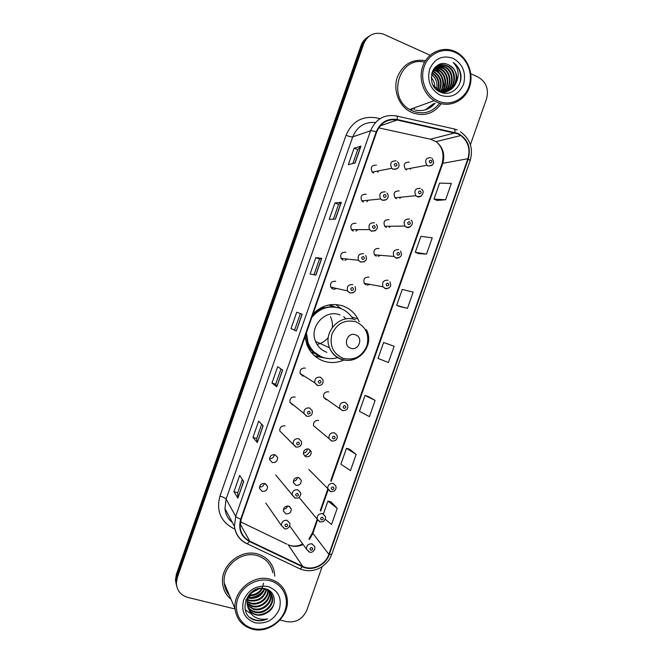 <?xml version="1.0" encoding="UTF-8"?>
<svg xmlns="http://www.w3.org/2000/svg" width="663" height="663" viewBox="0 0 663 663"><rect width="100%" height="100%" fill="white"/><g stroke="black" fill="none" stroke-linecap="round" stroke-linejoin="round"><path stroke-width="0.99" d="M359.213 321.696L357.945 318.969C354.556 312.779 349.6 308.461 343.061 306.024C331.782 302.577 321.77 305.187 313.044 313.856M305.113 336.506L306.778 344.354C309.986 352.625 315.646 358.219 323.759 361.136C330.514 363.291 337.202 362.926 343.807 360.034M366.183 194.226C361.55 194.093 360.084 196.314 361.791 200.881L363.432 202.091M356.014 223.274C351.572 223.075 350.031 225.196 351.398 229.647L353.263 231.13M345.854 252.296C341.578 252.048 339.978 254.086 341.064 258.413L343.111 260.145M335.71 281.294C331.575 281.013 329.934 282.968 330.771 287.17L332.959 289.134M305.311 368.122C301.524 367.816 299.784 369.581 300.099 373.443L302.568 375.954L304.276 376.112M295.192 397.021C291.496 396.706 289.739 398.43 289.922 402.192L292.458 404.836L293.436 405.018M285.09 425.886C281.468 425.588 279.695 427.262 279.769 430.933L282.662 433.784M274.988 454.735C271.44 454.437 269.659 456.086 269.634 459.666L272.261 462.534C275.841 462.815 277.615 461.15 277.59 457.536L274.988 454.735M264.902 483.551C261.413 483.269 259.614 484.877 259.515 488.391L262.175 491.349C265.689 491.615 267.479 489.982 267.537 486.451L264.902 483.551M376.36 165.153C371.52 165.112 370.145 167.432 372.241 172.107L373.609 173.026M288.67 506.118C285.156 505.886 283.399 507.535 283.391 511.074L285.96 513.842C289.507 514.057 291.256 512.383 291.223 508.828L288.67 506.118M298.673 477.592C295.101 477.343 293.353 479.026 293.427 482.639L295.963 485.316C299.568 485.54 301.309 483.833 301.184 480.203L298.673 477.592M308.685 449.033C305.038 448.785 303.306 450.5 303.472 454.196L305.966 456.766C309.638 456.998 311.37 455.257 311.146 451.544L308.685 449.033M318.696 420.458C314.983 420.201 313.267 421.958 313.541 425.737L316.715 428.348M328.724 391.85C324.928 391.593 323.229 393.399 323.627 397.27L326.014 399.598L327.348 399.772M389.073 219.702C384.499 219.61 383.057 221.815 384.755 226.323L386.347 227.484M399.167 190.919C394.41 190.911 393.051 193.198 395.082 197.798L396.433 198.718M378.996 248.451C374.587 248.302 373.078 250.432 374.471 254.832L376.269 256.233M368.926 277.184C364.667 276.993 363.1 279.04 364.236 283.333L366.2 284.957M409.262 162.112C404.314 162.203 403.046 164.581 405.458 169.247L406.527 169.919M314.204 353.429L311.046 352.103M330.066 304.756L335.337 307.085M329.668 305.22L329.097 304.914M366.863 201.759L368.272 200.218M355.965 231.138L357.871 229.638M344.951 260.352L347.354 259.076M333.862 289.341L336.721 288.496M377.628 172.256L378.598 170.855M389.082 227.459L390.689 226.249M399.806 198.386L400.991 197.193M378.275 256.407L380.313 255.313M367.401 285.181L369.846 284.369M410.422 169.206L411.226 168.178M307.359 448.876C307.126 451.362 305.792 452.771 303.339 453.119M297.505 477.435C297.024 479.714 295.648 480.965 293.353 481.181M287.585 505.977C286.922 507.999 285.538 509.076 283.449 509.217M264.313 483.426C263.659 485.921 262.059 487.123 259.515 487.032M274.267 454.586C273.877 457.329 272.311 458.713 269.559 458.73M304.789 456.161C307.408 454.884 309.289 452.895 310.441 450.202M314.884 356.114L322.003 357.017M341.387 308.792L335.619 304.516M411.64 108.823L412.079 109.022L411.64 108.823M425.24 109.867L433.461 103.743M367.94 36.995C364.691 38.951 362.388 41.802 361.028 45.565L176.366 574.365L175.446 579.885L176.267 584.609M369.308 36.084C366.051 38.048 363.73 40.915 362.371 44.694L176.83 575.973L175.91 581.517L176.731 586.266L175.91 581.517L176.83 575.973L362.371 44.694C363.73 40.915 366.051 38.048 369.308 36.084M415.419 110.133C423.234 111.657 429.79 109.329 435.102 103.163C429.79 109.329 423.234 111.657 415.419 110.133M425.472 60.656C412.195 58.717 402.789 64.311 397.236 77.447C393.142 89.646 398.314 104.431 408.814 110.912L412.154 112.669C423.914 116.821 433.61 113.837 441.251 103.701C433.61 113.837 423.914 116.821 412.154 112.669L408.814 110.912C398.314 104.431 393.142 89.646 397.236 77.447C402.789 64.311 412.195 58.717 425.472 60.656M257.542 553.995C240.661 548.79 220.398 565.63 222.586 583.291C223.257 589.888 226.083 595.233 231.064 599.335C226.083 595.233 223.257 589.888 222.586 583.291C220.398 565.63 240.661 548.79 257.542 553.995C266.824 556.837 272.443 562.945 274.407 572.318C272.443 562.945 266.824 556.837 257.542 553.995M457.843 133.868L460.835 135.534C468.211 141.492 470.564 149.216 467.912 158.722L328.873 554.359C325.442 564.967 312.091 571.158 302.709 566.368L249.736 541.124C244.216 538.298 241.034 533.773 240.18 527.533L241.166 519.278L376.65 132.053C380.728 122.663 387.573 118.652 397.178 120.02L457.843 133.868M458 133.42L397.27 119.539C387.416 118.138 380.396 122.249 376.219 131.871L240.71 519.154C238.017 529.157 240.951 536.624 249.503 541.547L302.485 566.782C312.099 571.688 325.782 565.34 329.296 554.467L468.318 158.888C471.219 147.41 467.78 138.923 458 133.42M433.867 103.594L425.439 109.809M249.901 596.816L248.608 597.048M325.21 519.278L331.525 524.491L337.202 508.33L331.11 501.908M356.147 454.404L346.459 448.337L340.898 464.175L350.462 470.597L356.147 454.404L349.616 449.216M375.125 400.394L365.023 395.463L359.454 411.333L369.424 416.604L375.125 400.394L368.147 396.441M436.983 200.441L445.602 199.762L451.337 183.444L439.577 183.129L433.975 199.099L437.05 200.475M418.336 253.531L426.516 254.111L432.235 237.818L420.897 236.343L415.295 252.288L418.411 253.556M399.723 306.53L407.455 308.361L413.165 292.101L402.242 289.466L396.656 305.386L399.797 306.555M394.129 346.293L383.62 342.506L378.034 358.401L388.427 362.528L394.129 346.293L386.711 343.583M274.755 576.147L274.407 572.318L274.755 576.147M280.059 620.021L286.656 621.637C296.021 622.93 302.767 619.068 306.886 610.068L322.135 566.683M470.407 144.725L486.543 98.795C489.004 89.057 486.128 81.773 477.915 76.949L470.813 73.726M430.096 55.244L383.057 33.97C374.081 31.783 367.642 35.064 363.722 43.816L177.303 577.589L176.375 583.167C176.88 590.509 180.684 595.25 187.795 597.404L235.083 608.99M257.31 442.511L252.959 437.423L258.661 421.113L263.153 425.812L257.31 442.511L263.045 425.704M237.86 498.128L233.981 491.706L239.674 475.429L243.694 481.454L237.86 498.128L243.594 481.313M315.861 275.095L310.093 274.018L315.828 257.634L321.737 258.305L315.861 275.095M335.445 219.097L329.204 219.37L334.939 202.953L341.329 202.281L335.445 219.097M355.07 163.007L348.34 164.631L354.092 148.189L360.954 146.158L355.07 163.007M276.794 386.802L271.979 383.04L277.689 366.714L282.645 370.07L276.794 386.802L282.529 369.995M296.311 330.994L291.024 328.575L296.742 312.215L302.179 314.237L296.311 330.994L302.046 314.187M291.024 328.575L296.195 330.936M271.979 383.04L275.675 384.233L276.695 386.686M354.092 148.189L357.705 149.672M352.849 163.546L357.713 149.656L360.954 146.158M334.939 202.953L338.578 204.37L341.329 202.281M315.828 257.634L319.475 258.976L321.737 258.305M233.981 491.706L237.719 492.766L237.793 497.921M252.959 437.423L256.68 438.541M261.678 424.262L256.672 438.558L257.227 442.354M383.62 342.506L386.786 343.608M407.455 308.361L396.656 305.386M426.516 254.111L415.295 252.288M445.602 199.762L433.975 199.099M365.023 395.463L368.222 396.466M346.459 448.337L349.691 449.232M337.202 508.33L327.928 501.12L331.185 501.924M323.42 513.966L327.928 501.12M294.695 329.834L300.389 313.574M313.964 274.739L319.483 258.976M333.39 219.188L338.578 204.353M275.667 384.242L281.013 368.968M237.71 492.791L242.368 479.473M438.185 101.083C450.144 106.428 464.44 99.657 468.882 86.729C473.498 73.883 467.191 57.838 455.241 52.443C443.356 46.858 428.696 53.479 424.187 66.656C419.497 79.751 426.16 95.928 438.185 101.083M437.34 102.367C449.845 107.945 464.78 100.875 469.421 87.367C474.236 73.941 467.655 57.184 455.166 51.54L454.08 51.068C442.221 46.211 428.141 52.559 423.143 65.189C418.021 77.762 423.077 93.864 434.141 100.677L437.34 102.367M424.56 62.198C399.623 55.684 386.711 96.939 409.701 109.519L412.709 111.086C423.45 114.939 432.425 112.32 439.619 103.237M443.862 93.011L444.003 92.165M444.028 91.966L444.152 91.005M444.202 90.516L444.293 88.975M444.301 87.209L443.141 80.016M441.309 75.425L435.11 67.46M413.903 109.71L414.557 107.771M414.06 109.76L414.748 107.696M432.574 71.074L433.967 71.621C441.268 76.402 443 83.016 439.171 91.469M432.409 71.43L433.436 71.861C440.298 76.187 442.238 82.427 439.254 90.574M433.254 69.764L436.097 70.676C443.439 73.949 446.008 85.502 440.315 92.049M433.08 70.071L435.566 70.916C442.735 74.14 445.42 85.303 440.041 91.925M433.992 68.645L438.26 69.723C446.29 73.212 448.279 86.405 441.326 92.464M433.809 68.911L437.713 69.963C445.561 73.394 447.724 86.165 441.086 92.372M434.853 67.692L440.439 68.753C449.257 72.474 450.401 87.499 442.171 92.737M434.621 67.916L439.892 68.993C448.503 72.657 449.879 87.209 441.981 92.679M435.815 66.872L442.652 67.775C452.307 71.811 452.423 88.751 442.727 92.886C454.23 90.499 455.589 71.256 444.89 66.781L444.89 66.781C442.32 65.554 439.635 65.355 436.842 66.184M435.574 67.071L442.097 68.016C451.536 71.969 451.934 88.411 442.627 92.861M436.577 66.341L444.334 67.029C454.735 71.38 453.815 89.977 442.809 92.903M456.053 82.941C458.058 74.96 455.663 68.985 448.876 65.015C433.196 56.479 423.69 85.336 440.05 91.933C451.113 97.693 463.86 85.229 460.47 72.681C459.21 68.289 456.782 64.891 453.185 62.496C458.697 68.405 459.65 75.217 456.053 82.941C452.481 90.367 446.928 92.936 439.403 90.64L433.221 85.361M434.24 68.322C437.961 64.601 442.271 63.756 447.16 65.778L447.16 65.778C459.592 71.024 455.141 93.856 441.243 92.43M448.876 65.015L448.876 65.015C463.628 71.389 453.94 97.925 438.848 90.856L436.594 89.629M435.392 67.029C438.947 64.618 442.677 64.286 446.589 66.027L446.589 66.027C458.448 71.016 455.116 92.712 441.881 92.646M431.969 72.615C438.301 76.56 440.365 82.369 438.168 90.035M431.837 73.046C437.737 76.966 439.726 82.56 437.795 89.828M439.179 90.723L438.865 91.295M453.177 58.327C442.536 54.83 434.696 58.427 429.657 69.118C426.856 80.803 430.386 89.497 440.24 95.207C450.857 98.53 458.63 94.908 463.553 84.334C466.379 72.822 462.923 64.145 453.177 58.327M431.48 74.48C436.072 78.201 437.787 83.049 436.635 89.049M434.812 87.408C434.878 83.596 433.677 80.298 431.199 77.521M453.185 62.496C459.558 67.518 461.846 74.14 460.056 82.378M330.389 316.624C332.064 319.972 332.71 323.544 332.345 327.331M328.301 337.376C325.351 341.097 321.596 343.442 317.047 344.42M350.735 348.216C358.832 351.349 363.755 337.318 355.451 334.79C347.337 331.591 342.381 345.721 350.735 348.216M306.422 332.776L308.022 342.647C310.897 349.907 315.911 354.829 323.055 357.398C327.912 358.99 332.809 359.056 337.765 357.622M353.072 319.077C350.039 313.964 345.763 310.383 340.243 308.353C329.088 305.096 319.607 308.113 311.792 317.411M345.953 318.928L343.741 316.723M334.542 306.969L328.633 305.005M338.727 307.864C328.591 305.229 319.798 307.889 312.339 315.853M305.9 334.268L307.491 342.39C309.836 348.456 313.823 352.94 319.442 355.84M339.962 314.867C325.392 308.908 309.016 326.552 315.522 341.337C317.743 346.724 321.514 350.379 326.851 352.302M326.221 358.227L314.942 356.164M314.776 355.791L322.259 357.117M316.781 310.425L323.826 307.193L323.353 306.613M253.2 628.59C265.83 631.706 280.648 623.203 285.007 610.49C289.557 597.827 282.612 583.896 269.982 580.73C257.426 577.374 242.235 585.802 237.802 598.755C233.185 611.651 240.503 625.665 253.2 628.59M252.595 629.212C270.454 634.193 290.75 615.347 287.013 597.504C285.082 588.089 279.454 581.981 270.139 579.18C253.2 574.083 232.854 591.181 235.075 608.891C236.525 619.491 242.36 626.262 252.595 629.212M272.833 572.791C271.001 563.973 265.722 558.221 256.995 555.544C241.141 550.671 222.146 566.509 224.243 583.084C224.699 587.799 226.423 591.91 229.415 595.399M264.794 588.918C261.678 596.277 256.142 599.319 248.194 598.034L248.186 598.034M266.642 589.598C264.272 598.266 258.553 601.996 249.479 600.786L247.556 600.073M266.211 589.407C263.642 597.769 257.957 601.333 249.155 600.098L247.68 599.576M268.167 590.476C268.689 598.722 259.026 606.139 250.788 603.587L247.258 601.954M267.811 590.244C267.993 598.357 258.504 605.352 250.465 602.882L247.307 601.498M269.435 591.52L269.526 592.092C271.01 600.587 260.882 609.198 252.122 606.43L247.216 603.728M269.137 591.247L269.161 591.404C270.637 599.891 260.534 608.485 251.783 605.709L247.2 603.297M270.496 592.714L271.01 594.86C272.493 603.421 262.299 612.098 253.465 609.305L247.382 605.402M270.247 592.399L270.637 594.164C272.12 602.708 261.943 611.369 253.125 608.584L247.324 604.987M249.18 610.059C250.829 612.513 253.125 614.12 256.067 614.874C259.821 615.703 263.426 615.032 266.882 612.852C277.499 607.333 276.355 591.388 265.747 588.893C247.299 583.117 235.953 614.526 254.575 620.062L255.495 620.319C259.573 621.248 263.617 620.75 267.612 618.819C263.46 619.772 259.523 619.341 255.785 617.535C252.694 615.977 250.49 613.482 249.18 610.059L247.299 604.772C245.874 595.482 255.893 586.589 264.272 588.785C268.946 590.07 271.689 593.029 272.518 597.678C274.01 606.289 263.733 615.04 254.841 612.239C251.882 611.41 249.528 609.662 247.763 606.993M245.973 601.871L245.89 599.667M271.15 593.7L272.137 596.965C273.628 605.568 263.368 614.303 254.493 611.501C251.691 610.722 249.404 609.09 247.647 606.604M266.882 612.852C263.277 614.899 259.606 615.43 255.877 614.46C252.47 613.49 249.901 611.377 248.169 608.137M264.272 588.785C261.181 595.556 255.893 598.457 248.41 597.487M267.951 586.515C256.747 584.915 248.625 589.473 243.586 600.189C240.909 611.485 244.788 619.027 255.23 622.806C266.41 624.256 274.457 619.69 279.38 609.09C282.09 597.943 278.286 590.418 267.951 586.515M259.051 588.761L251.55 592.879M263.534 583.216C262.291 590.136 257.973 594.098 250.589 595.101L250.241 594.371M262.465 588.52C259.598 593.443 255.214 595.846 249.313 595.747M251.791 592.639L258.222 588.959M267.612 618.819C261.23 621.455 255.429 621.04 250.216 617.568M263.924 589.656C260.642 594.413 255.993 597.065 249.959 597.612M273.604 605.095C270.289 610.88 265.175 614.145 258.263 614.891M251.285 613.872L245.244 609.803M262.78 591.711C259.921 595.026 256.191 597.065 251.575 597.819M361.028 45.565L363.722 43.816M176.366 574.365L177.303 577.589M302.709 566.368L288.173 544.787L290.891 545.798C295.01 546.851 299.079 546.42 303.107 544.505M240.462 521.806L286.98 544.215M467.912 158.722L442.776 163.305C445.254 154.421 443.008 147.194 436.039 141.633L430.436 139.197L378.714 127.843M454.288 128.978L457.163 129.981M396.739 116.042L453.492 128.788C454.578 128.655 455.067 129.873 454.975 132.443M240.71 519.154C238.009 518.159 236.335 517.215 235.696 516.311L370.534 130.835C371.578 130.603 373.468 130.951 376.219 131.871M249.503 541.547L247.191 543.784L246.387 543.478C239.451 539.939 235.473 534.245 234.453 526.389L235.696 516.311L226.108 499.123L224.948 508.612C225.627 514.579 228.105 519.22 232.398 522.535M375.482 122.506C364.749 121.652 357.175 126.426 352.749 136.843L370.534 130.835C375.614 119.158 384.134 114.169 396.084 115.892C397.013 115.718 397.41 116.937 397.27 119.539M302.485 566.782L300.057 568.912L299.121 568.539M329.296 554.467L331.823 554.218L470.183 160.562L468.318 158.888M234.893 529.091L232.572 527.98C220.365 520.936 216.163 510.303 219.967 496.073L346.045 135.285C351.995 121.619 361.998 115.793 376.062 117.799L380.048 118.685M346.045 135.285C349.219 136.528 351.456 137.05 352.749 136.843L226.108 499.123C225.263 498.079 223.207 497.059 219.967 496.073M249.736 541.124L240.147 523.952M309.389 539.566L312.745 533.674L317.527 520.065M328.873 554.359L312.447 532.803L317.196 519.286M320.685 511.065L328.144 489.816M331.135 481.313L442.776 163.305L442.014 163.728C445.113 151.612 440.389 145.205 436.039 141.633L460.835 135.534M454.893 132.915L430.436 139.197L429.326 138.957M397.178 120.02L380.189 125.854M315.729 275.07L321.588 258.305M335.304 219.105L341.172 202.331M354.904 163.048L360.78 146.258M410.911 109.088L411.889 109.544M425.339 109.834L433.668 103.668M343.136 358.335C354.034 360.722 361.948 356.628 366.863 346.061C369.623 334.74 365.984 326.652 355.94 321.795C345.017 319.259 337.036 323.329 332.006 334.019C329.271 345.498 332.983 353.603 343.136 358.335M341.561 359.445C345.58 360.73 349.633 360.722 353.711 359.421M355.31 319.798C339.97 313.516 322.674 332.204 329.511 347.835C331.831 353.52 335.809 357.374 341.42 359.396M305.37 338.81C306.347 342.978 308.204 346.641 310.939 349.807C313.823 353.072 317.295 355.409 321.364 356.81M431.92 165.46L428.066 165.982L426.931 165.269C424.403 160.297 425.754 157.761 430.983 157.67M431.091 160.231C429.118 160.471 428.795 161.391 430.121 163.007C432.094 162.775 432.417 161.847 431.091 160.231M395.513 198.187L395.877 197.715M421.03 196.207L417.309 196.662L415.875 195.684C413.737 190.787 415.187 188.342 420.218 188.358M420.292 191.002C418.312 191.259 417.988 192.187 419.323 193.778C421.303 193.53 421.627 192.602 420.292 191.002M385.253 226.829L385.742 226.307M410.132 226.928L406.552 227.31L404.869 226.066C403.087 221.268 404.621 218.914 409.461 219.014M409.51 221.749C407.521 222.022 407.198 222.95 408.532 224.525C410.521 224.251 410.845 223.332 409.51 221.749M374.951 255.396L375.531 254.915M399.217 257.625L395.811 257.932L393.913 256.432C392.446 251.749 394.046 249.487 398.72 249.644M398.728 252.47C396.739 252.76 396.416 253.68 397.759 255.238C399.748 254.957 400.071 254.028 398.728 252.47M364.642 283.888L365.23 283.515M388.286 288.306L385.079 288.521L382.999 286.789C381.813 282.223 383.471 280.043 387.979 280.242M387.963 283.159C385.965 283.466 385.642 284.386 386.993 285.927C388.982 285.62 389.314 284.7 387.963 283.159M342.241 410.604L339.721 408.135C339.307 404.016 341.113 402.093 345.133 402.35L347.619 404.745C348.489 408.665 346.815 410.612 342.605 410.612L323.627 397.27M344.992 405.632C342.97 406.005 342.647 406.925 344.022 408.391C346.036 408.018 346.359 407.099 344.992 405.632M331.558 441.052L328.972 438.442C328.691 434.431 330.514 432.549 334.45 432.806L337.003 435.342C337.823 439.105 336.141 441.019 331.948 441.077L313.541 425.737M334.268 436.179C332.246 436.569 331.923 437.489 333.307 438.939C335.321 438.55 335.644 437.63 334.268 436.179M330.406 491.615L327.795 488.962C327.605 485.051 329.436 483.211 333.282 483.426L335.859 486.029C336.431 488.092 335.785 489.833 333.903 491.258L330.837 491.689L308.825 469.454M333.099 486.932C331.086 487.346 330.762 488.266 332.138 489.675C334.144 489.253 334.467 488.341 333.099 486.932M319.79 521.839L317.138 519.088C317.047 515.259 318.886 513.452 322.666 513.659L325.293 516.361C326.527 518.35 323.345 522.154 322.98 521.648L320.246 521.938L317.138 519.088L298.996 497.341M322.45 517.256C320.436 517.687 320.113 518.599 321.489 519.991C323.503 519.56 323.826 518.648 322.45 517.256M309.215 552.047L306.497 549.196C306.488 545.442 308.345 543.668 312.058 543.867L314.734 546.652C315.588 549.958 312.273 553.182 309.654 552.163L306.497 549.196L289.714 525.958M311.817 547.547C309.795 547.994 309.472 548.906 310.856 550.282C312.878 549.834 313.193 548.923 311.817 547.547M397.236 168.634L393.192 169.264L391.75 168.278C389.537 163.289 391.004 160.819 396.134 160.869M395.156 166.264C397.17 166.023 397.502 165.087 396.142 163.463C394.12 163.703 393.797 164.639 395.156 166.264M373.17 172.819L373.791 171.8M386.264 199.687L382.344 200.243L380.603 198.95C378.805 194.077 380.363 191.715 385.278 191.856M384.267 197.342C386.289 197.085 386.62 196.149 385.253 194.541C383.231 194.798 382.899 195.734 384.267 197.342M362.802 201.776L363.631 200.69M375.266 230.724L371.495 231.196L369.523 229.613C368.081 224.865 369.714 222.602 374.429 222.818M373.393 228.395C375.415 228.122 375.739 227.185 374.371 225.594C372.341 225.868 372.018 226.804 373.393 228.395M352.393 230.666L353.396 229.647M364.26 261.736L360.664 262.117L358.501 260.269C357.357 255.661 359.056 253.481 363.597 253.747M362.52 259.415C364.551 259.125 364.882 258.189 363.498 256.614C361.468 256.913 361.144 257.841 362.52 259.415M341.951 259.473L343.053 258.62M353.222 292.731L349.84 293.013L347.52 290.916C346.641 286.441 348.39 284.352 352.766 284.651M351.663 290.411C353.702 290.096 354.025 289.167 352.641 287.609C350.603 287.924 350.279 288.853 351.663 290.411M331.492 288.19L332.586 287.576M320.353 377.181L322.939 379.766C323.627 383.72 321.903 385.626 317.759 385.51L314.809 382.849C314.494 378.747 316.334 376.857 320.353 377.181M319.152 383.206C321.199 382.841 321.53 381.913 320.13 380.421C318.074 380.786 317.751 381.714 319.152 383.206M300.24 373.833L300.662 373.799M317.428 385.518L314.809 382.849L300.099 373.443M309.563 407.96L312.215 410.695C312.729 414.599 310.988 416.463 306.994 416.306L303.961 413.488C303.778 409.485 305.643 407.646 309.563 407.96M308.328 414.085C310.392 413.704 310.715 412.776 309.306 411.3C307.251 411.673 306.928 412.601 308.328 414.085M306.646 416.298L303.961 413.488L289.922 402.192M298.789 438.724L301.499 441.583C301.831 445.403 300.074 447.235 296.237 447.069L293.137 444.111C293.071 440.207 294.952 438.409 298.789 438.724M297.521 444.931C299.585 444.533 299.908 443.605 298.499 442.146C296.436 442.544 296.112 443.472 297.521 444.931M295.872 447.044L279.769 430.933M297.811 489.808L300.53 492.7C301.798 494.192 298.64 498.336 297.886 497.971L295.317 498.153L292.176 495.12C292.176 491.316 294.057 489.543 297.811 489.808M296.552 496.131C298.607 495.709 298.922 494.789 297.521 493.371C295.474 493.794 295.151 494.714 296.552 496.131M294.911 498.079L275.733 474.965M287.112 520.339L289.864 523.322C290.502 527.673 285.919 529.712 284.634 528.701L281.435 525.552C281.518 521.822 283.408 520.082 287.112 520.339M284.485 528.66L281.435 525.552L265.822 503.093M285.819 526.745C287.875 526.306 288.198 525.386 286.789 523.985C284.734 524.425 284.41 525.345 285.819 526.745M308.403 448.959L311.146 451.544M298.897 477.667L301.184 480.203M289.333 506.383L291.223 508.828M265.565 483.816L267.537 486.451M275.145 454.785L277.59 457.536M351.738 317.013L357.945 318.969M175.446 579.885L176.375 583.167M224.948 508.612L234.453 526.389C235.696 534.469 239.94 540.27 247.191 543.784L300.057 568.912C307.591 571.912 314.966 571.158 322.168 566.658C326.312 563.318 328.914 560.517 329.967 558.279L331.823 554.218M470.183 160.562C473.473 148.636 470.291 139.073 460.611 131.871M320.254 510.568L327.82 489.029M330.68 480.874L442.014 163.728M290.842 545.732C294.811 546.519 298.764 545.922 302.709 543.95M308.925 538.953L312.447 532.803M437.737 90.325L438.293 90.11M433.436 71.861L433.967 71.621M435.566 70.916L436.097 70.676M437.713 69.963L438.26 69.723M439.892 68.993L440.439 68.753M442.097 68.016L442.652 67.775M444.334 67.029L444.89 66.781M446.589 66.027L447.16 65.778M409.701 109.519L434.141 100.677M366.2 329.503C375.217 344.71 358.55 365.363 342.05 359.354C336.207 357.398 332.03 353.561 329.511 347.835L315.522 341.337M307.491 342.39L308.022 342.647M320.743 356.487L310.939 349.807L309.356 349.683M269.161 591.404L269.526 592.092M270.637 594.164L271.01 594.868M272.137 596.973L272.518 597.678M224.243 583.084L235.075 608.891M405.458 169.247L426.931 165.269L428.19 165.949C433.685 165.609 434.961 163.065 432.027 158.308M395.082 197.798L415.875 195.684L417.466 196.621C419.828 198.618 426.069 192.328 421.569 189.253M384.755 226.323L404.869 226.066L406.75 227.26C408.433 229.149 415.278 223.787 411.077 220.174M374.471 254.832L393.913 256.432L396.035 257.882C396.441 258.993 401.886 256.879 401.521 254.41L400.551 251.053M364.236 283.333L382.999 286.789L385.336 288.48C385.526 289.375 390.722 287.933 390.747 285.256L390.001 281.883M397.485 161.764C399.98 163.645 400.029 169.819 393.325 169.214L391.75 168.278L372.241 172.107M386.927 193.049C389.247 195.262 388.593 200.955 382.51 200.193L380.603 198.95L361.791 200.881M376.335 224.301C378.606 228.254 377.065 230.533 371.694 231.138L369.523 229.613L351.398 229.647M365.694 255.504C367.567 259.498 365.968 261.686 360.887 262.067L358.501 260.269L341.064 258.413M355.036 286.648C356.537 290.634 354.887 292.739 350.097 292.963L347.52 290.916L330.771 287.17"/></g></svg>
